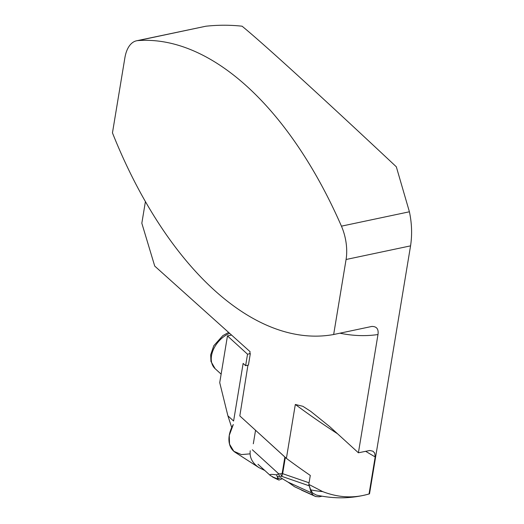 <?xml version="1.0" encoding="UTF-8"?>
<svg xmlns="http://www.w3.org/2000/svg" width="524" height="524" viewBox="0 0 524 524"><rect width="100%" height="100%" fill="white"/><g stroke="black" fill="none" stroke-linecap="round" stroke-linejoin="round"><path stroke-width="0.79" d="M358.403 452.788L369.806 450.489L372.95 451.203L374.732 453.116L375.184 456.948L369.06 493.936C353.936 498.507 338.458 497.721 322.627 491.584L308.806 484.399L310.293 475.445A789.884 397.506 -170.6 0 1 286.392 458.376L295.32 404.469L302.905 406.316L310.725 411.36L329.806 426.719L358.403 452.788L377.981 334.541A361.881 191.771 78.1 0 1 339.919 333.192M247.931 365.195L239.815 415.918L286.392 458.376M396.321 166.796C320.328 95.545 262.969 43.256 242.088 26.2C230.141 24.897 218.063 24.91 205.86 26.226L137.891 40.603A352.521 186.806 78.1 0 1 341.438 226.158L409.408 211.781L396.321 166.796M308.806 484.399L310.68 489.848L312.671 493.084L316.358 495.062C334.26 499.038 351.696 498.71 368.673 494.086L369.512 493.837L410.561 245.861L346.076 259.498A35.108 18.602 -101.9 0 0 341.438 226.158M369.06 493.936L369.512 493.837M145.423 201.517L141.827 223.237L154.731 266.094L250.086 351.689L249.85 353.189L250.321 353.615L248.422 365.09L245.632 365.68L247.531 354.211L250.321 353.615M372.014 326.406L333.657 334.515A352.521 186.806 -101.9 0 1 112.457 132.873L124.876 57.85A35.108 18.602 -101.9 0 1 136.574 40.787A35.108 18.602 -101.9 0 1 137.891 40.603M409.408 211.781C411.871 223.355 412.25 234.719 410.561 245.861M333.657 334.515L346.076 259.498M371.824 326.445C376.704 326.387 378.754 329.085 377.981 334.541M136.574 40.787L205.86 26.226M231.549 335.052L227.462 335.917L219.726 382.644L227.907 415.833L231.726 427.551M247.531 354.211L227.462 335.917M227.907 415.833L233.599 421.021L243.136 363.407L245.632 365.68M255.601 430.309L284.873 457.033A5.849 2.948 -170.6 0 0 285.298 457.38M322.083 496.189L319.188 496.804L315.71 496.536L313.332 495.331L311.236 492.73L309.036 485.054M270.607 475.733L270.201 475.412C269.061 474.305 271.163 474.115 276.515 474.836L278.716 473.814L280.864 473.84L282.181 473.303L284.873 457.033M313.332 495.331L294.619 486.763L315.514 496.444M285.331 457.406L282.639 473.67L281.781 476.349L277.504 476.611C277.045 477.154 277.504 477.75 278.879 478.412L280.792 477.777L288.076 482.132L311.236 492.73M294.619 486.763L288.076 482.132M302.014 490.366L301.49 490.13M253.315 443.795L255.548 430.302M309.075 482.801L282.639 473.67A5.849 2.948 -170.6 0 1 282.181 473.303M282.384 478.726L278.945 480.069L276.6 478.622M278.879 478.412L276.685 478.609C270.882 476.1 270.862 476.231 276.626 479.008L278.945 480.069M278.087 478.654L276.515 474.836A5.849 5.227 -111.5 0 0 277.504 476.611M276.626 479.008L273.698 477.338M309.199 485.82L281.781 476.349A5.849 4.926 -89.2 0 1 280.864 473.84M279.633 476.323A5.849 4.926 -89.2 0 1 278.716 473.814L252.332 449.756M250.243 450.778C249.404 457.465 252.319 463.085 258.98 467.631L264.731 470.434M250.066 453.856L241.387 454.59L233.815 451.275L229.532 444.182L229.257 435.392L233.291 424.532A27.864 19.021 132.4 0 0 229.257 435.392A27.864 19.021 132.4 0 0 235.342 452.428L258.98 467.631M310.68 489.848A319.509 169.311 -101.9 0 0 322.627 491.584M375.184 456.948A789.884 397.506 -170.6 0 1 365.588 451.269M337.541 433.774A789.884 397.506 -170.6 0 1 295.32 404.469M229.597 333.303A23.108 15.772 132.4 0 0 211.519 355.658A23.108 15.772 132.4 0 0 215.128 368.68L221.135 374.156M311.145 411.654L310.725 411.36M215.128 368.68L210.969 361.475L210.674 354.833L213.779 345.742L222.87 335.596L228.634 332.432M270.201 475.412L257.972 464.264M315.723 496.542L301.745 490.248M270.345 475.523L276.443 478.923"/></g></svg>
